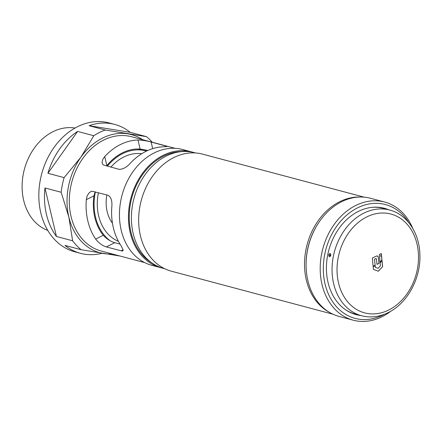 <?xml version="1.0" encoding="UTF-8"?>
<svg xmlns="http://www.w3.org/2000/svg" width="442" height="442" viewBox="0 0 442 442"><rect width="100%" height="100%" fill="white"/><g stroke="black" fill="none" stroke-linecap="round" stroke-linejoin="round"><path stroke-width="0.66" d="M175.126 148.324L131.617 136.744A59.129 46.145 104.9 0 0 84.024 156.766A59.129 46.145 104.9 0 0 71.04 216.458A59.129 46.145 104.9 0 0 101.196 251.017L144.705 262.603M328.936 312.041A60.576 47.272 -75.1 0 1 306.312 279.941A60.576 47.272 -75.1 0 1 359.556 197.033M191.585 151.899L182.585 149.507A59.908 46.753 104.9 0 0 134.368 169.794A59.908 46.753 104.9 0 0 121.213 230.271A59.908 46.753 104.9 0 0 151.761 265.283L160.761 267.681A59.908 46.753 -75.1 0 1 130.208 232.669A59.908 46.753 -75.1 0 1 143.368 172.192A59.908 46.753 -75.1 0 1 191.585 151.899A59.908 46.753 -75.1 0 1 193.055 152.324M104.732 156.556L102.881 159.225L102.113 161.894L102.323 163.634L103.24 164.91L119.003 169.319C122.754 169.413 126.506 167.424 130.246 163.352A59.129 46.145 -75.1 0 1 163.507 146.799L167.385 146.429L151.125 142.042C147.114 140.86 142.738 140.18 137.987 140.004A59.129 46.145 104.9 0 0 104.732 156.556L106.87 165.601A50.012 39.034 -75.1 0 1 140.125 149.048L147.037 150.28M146.12 150.053A50.012 39.034 -75.1 0 1 147.622 150.556M120.025 244.111L114.771 242.713C110.566 241.442 106.737 238.967 103.273 235.288A50.012 39.034 -75.1 0 1 94.82 217.447A50.012 39.034 -75.1 0 1 93.947 195.839L95.163 191.828M121.169 245.874A59.129 46.145 -75.1 0 1 113.345 227.724A59.129 46.145 -75.1 0 1 111.843 206.425C112.29 200.701 110.986 196.966 107.931 195.226L92.008 191.215L90.748 191.601L88.676 193.342L87.091 196.171L86.323 199.635A59.129 46.145 104.9 0 0 87.831 220.928A59.129 46.145 104.9 0 0 95.649 239.083C98.781 243.023 102.334 245.636 106.307 246.923L122.053 251.023L122.771 250.907L123.18 249.995L121.169 245.874M162.247 268.045A59.908 46.753 -75.1 0 1 160.761 267.681M151.44 262.614A58.908 45.974 -75.1 0 1 130.976 232.288A58.908 45.974 -75.1 0 1 180.982 151.667M164.744 268.742L163.717 268.465A59.908 46.753 -75.1 0 1 133.164 233.453A59.908 46.753 -75.1 0 1 146.319 172.977A59.908 46.753 -75.1 0 1 194.541 152.689L195.568 152.96M333.014 314.229L171.336 271.184A60.576 47.272 -75.1 0 1 140.445 235.785A60.576 47.272 -75.1 0 1 153.744 174.634A60.576 47.272 -75.1 0 1 202.502 154.114L364.18 197.16M317.013 225.348A59.46 46.404 104.9 0 0 306.107 266.316M372.33 258.04L376.578 256.012L377.739 256.067L378.346 257.211L379.021 263.371L377.02 264.366L376.413 258.901L376.026 258.542L375.247 258.808L374.484 259.189L375.142 265.299L373.131 266.299L372.33 258.04M374.484 259.189L375.142 265.299M375.076 265.283L373.125 266.25M375.247 258.808L374.551 259.205M375.319 258.824L376.136 258.57M377.661 256.045L378.28 257.189L379.021 263.371M378.949 263.349L377.015 264.316M373.192 266.714L373.446 269.382L378.341 271.228L382.612 266.664L382.015 260.443L380.131 262.935L380.424 265.841L378.065 268.366L375.357 267.344L375.203 265.714L373.192 266.714M378.275 271.206L382.612 266.664M382.545 266.648L381.954 260.52M375.357 267.344L378.065 268.366M375.291 267.327L375.136 265.747M381.435 254.62L381.341 253.553L379.352 254.542L380.076 262.36L381.938 259.902L381.545 255.736L380.512 256.244L381.435 254.62L381.28 253.586M380.07 262.266L381.938 259.902M381.866 259.885L381.479 255.763M381.369 254.603L380.512 256.244M330.594 254.912L330.489 255.581M329.721 255.067L330.052 255.912L330.566 255.316L330.522 254.592L329.721 255.067L328.749 254.852C329.892 252.874 330.572 253.056 330.798 255.399C329.704 257.382 329.019 257.2 328.749 254.852M372.308 207.32A54.681 42.675 -75.1 0 1 383.374 208.364L389.684 210.044A54.681 42.675 -75.1 0 0 363.854 213.121A54.681 42.675 -75.1 0 0 332.058 268.073A54.681 42.675 -75.1 0 0 361.55 315.732L355.235 314.052A54.681 42.675 -75.1 0 1 345.114 309.455M384.628 202.027L370.523 198.276A61.129 47.708 104.9 0 0 321.323 218.978A61.129 47.708 104.9 0 0 307.897 280.692A61.129 47.708 104.9 0 0 339.075 316.417L353.175 320.174A61.129 47.708 -75.1 0 1 322.003 284.444A61.129 47.708 -75.1 0 1 335.423 222.735A61.129 47.708 -75.1 0 1 384.628 202.027A61.129 47.708 -75.1 0 1 412.889 228.658M408.889 222.796A58.908 45.974 104.9 0 0 350.313 212.276A58.908 45.974 104.9 0 0 325.047 283.952A58.908 45.974 104.9 0 0 384.551 314.218M390.932 311.124A61.129 47.708 -75.1 0 1 353.175 320.174M383.722 208.121A55.018 42.935 -75.1 0 1 387.529 209.475M360.738 315.516A55.018 42.935 -75.1 0 1 356.092 314.621A55.018 42.935 -75.1 0 1 328.036 282.466A55.018 42.935 -75.1 0 1 340.113 226.928A55.018 42.935 -75.1 0 1 384.396 208.292A55.018 42.935 -75.1 0 1 388.872 209.828M359.396 315.157A55.018 42.935 -75.1 0 1 355.423 314.439M75.046 128.047A53.128 41.46 104.9 0 0 34.2 148.247A53.128 41.46 104.9 0 0 23.669 200.331A53.128 41.46 104.9 0 0 47.786 230.431M110.03 240.669A49.128 38.338 -75.1 0 1 95.527 217.116A49.128 38.338 -75.1 0 1 95.367 191.878M118.417 241.321A45.57 35.564 -75.1 0 1 98.638 215.856A45.57 35.564 -75.1 0 1 98.439 192.695M112.456 223.221A34.454 26.89 -75.1 0 1 107.163 211.613A34.454 26.89 -75.1 0 1 106.853 194.939M102.019 253.283A66.687 52.046 -75.1 0 1 80.45 253.316A66.687 52.046 -75.1 0 1 64.968 245.409L81.162 249.724A66.687 52.046 -75.1 0 1 72.632 240.785L56.438 236.476A66.687 52.046 -75.1 0 1 46.438 214.337A66.687 52.046 -75.1 0 1 44.968 187.96L61.162 192.27A66.687 52.046 -75.1 0 1 64.118 177.618L47.924 173.308A66.687 52.046 -75.1 0 1 77.604 131.423L93.798 135.733A66.687 52.046 -75.1 0 1 105.284 130.02L89.091 125.705A66.687 52.046 -75.1 0 1 114.76 124.434A66.687 52.046 -75.1 0 1 130.241 132.335L146.435 136.644A66.687 52.046 -75.1 0 1 152.263 142.236M80.45 253.316L74.808 251.813A66.687 52.046 -75.1 0 1 40.797 212.84A66.687 52.046 -75.1 0 1 55.443 145.517A66.687 52.046 -75.1 0 1 109.119 122.931L114.76 124.434M112.224 253.951A61.129 47.708 -75.1 0 1 103.677 253.553A61.129 47.708 -75.1 0 1 68.836 217.044A61.129 47.708 -75.1 0 1 80.897 157.192A61.129 47.708 -75.1 0 1 127.799 133.849A61.129 47.708 -75.1 0 1 142.644 139.678M105.284 130.02L146.435 136.644M130.241 132.335L89.091 125.705M64.118 177.618L80.897 157.192L93.798 135.733M77.604 131.423L47.924 173.308M72.632 240.785L68.836 217.044L61.162 192.27M44.968 187.96L56.438 236.476M120.036 256.034L81.162 249.724M110.854 167.148A45.57 35.564 -75.1 0 1 141.744 153.717M107.34 166.214A49.128 38.338 -75.1 0 1 145.86 150.882A49.128 38.338 -75.1 0 1 146.523 151.07M137.517 148.993A49.128 38.338 -75.1 0 1 141.805 149.805L145.86 150.882M93.947 195.839L86.323 199.635M103.273 235.288L95.649 239.083M114.771 242.713L106.307 246.923M123.158 249.824L121.08 250.857M140.125 149.048L137.987 140.004M152.683 148.628L151.125 142.042M166.076 146.722L165.899 145.976M366.766 216.928A51.128 39.902 -75.1 0 1 416.994 243.934A51.128 39.902 -75.1 0 1 388.767 309.991A51.128 39.902 -75.1 0 1 338.539 282.985A51.128 39.902 -75.1 0 1 366.766 216.928M361.55 315.732C370.446 317.997 379.33 316.953 388.203 312.604C407.209 303.51 420.801 278.548 419.889 254.979C419.591 233.365 407.17 214.425 389.684 210.044"/></g></svg>
